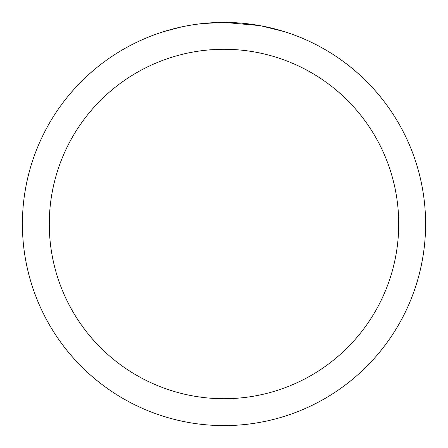 <?xml version="1.0" encoding="UTF-8"?>
<svg xmlns="http://www.w3.org/2000/svg" width="448" height="448" viewBox="0 0 448 448"><rect width="100%" height="100%" fill="white"/><g stroke="black" fill="none" stroke-linecap="round" stroke-linejoin="round"><path stroke-width="0.67" d="M228.021 22.439L230.826 22.518M248.825 23.934L249.676 24.041M259.812 25.609L224 22.4A201.6 201.6 0 0 1 425.6 224A201.6 201.6 0 0 1 224 425.6A201.6 201.6 0 0 1 22.4 224A201.6 201.6 0 0 1 224 22.4L202.21 23.582M260.764 25.782L283.892 31.506M224 49.28A174.72 174.72 0 0 1 398.72 224A174.72 174.72 0 0 1 224 398.72A174.72 174.72 0 0 1 49.28 224A174.72 174.72 0 0 1 224 49.28M201.264 23.688L198.806 23.979M164.114 31.506L181.681 26.891M193.178 24.769L198.806 23.985M209.222 22.943L210.336 22.865M193.861 24.668L197.568 24.142"/></g></svg>
